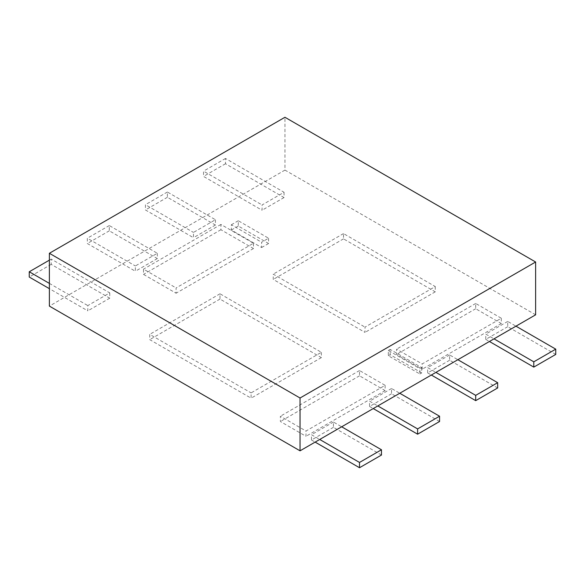 <?xml version="1.0" encoding="UTF-8"?>
<svg xmlns="http://www.w3.org/2000/svg" width="585" height="585" viewBox="0 0 585 585"><rect width="100%" height="100%" fill="white"/><g stroke="black" fill="none" stroke-linecap="round" stroke-linejoin="round"><path stroke-width="0.44" stroke-dasharray="2.92 2.19" d="M535.626 314.818L284.953 170.096L284.953 117.271M284.953 170.096L49.374 306.101M284.039 192.275L284.039 197.562L225.488 163.756L225.488 158.469L284.039 192.275L262.08 204.955L262.08 210.234L203.529 176.429L203.529 171.149L262.08 204.955M225.488 163.756L203.529 176.429M225.488 158.469L203.529 171.149M284.039 197.562L262.08 210.234M215.426 219.741L215.426 225.028L167.39 197.291L167.39 192.012L215.426 219.741L193.467 232.42L193.467 237.7L145.438 209.971L145.438 204.691L193.467 232.42M167.39 197.291L145.438 209.971M167.39 192.012L145.438 204.691M215.426 225.028L193.467 237.7M157.328 253.283L157.328 258.563L109.3 230.834L109.3 225.554L157.328 253.283L135.376 265.956L135.376 271.243L87.34 243.514L87.34 238.227L135.376 265.956M109.3 230.834L87.34 243.514M109.3 225.554L87.34 238.227M157.328 258.563L135.376 271.243M109.761 292.895L109.761 298.182L51.209 264.376L51.209 259.089L109.761 292.895L87.801 305.575L87.801 310.854L49.374 288.668M49.374 283.389L87.801 305.575M51.209 264.376L29.25 277.049M51.209 259.089L49.374 260.149M109.761 298.182L87.801 310.854M381.471 455.05L333.443 427.321L333.443 422.041L341.677 426.794M333.443 427.321L311.483 440L311.483 434.714L319.717 439.467M311.483 440L315.139 442.106M333.443 422.041L311.483 434.714M439.562 421.507L391.533 393.778L391.533 388.498L399.767 393.252M391.533 393.778L369.574 406.458L369.574 401.178L377.808 405.931M369.574 406.458L373.237 408.571M391.533 388.498L369.574 401.178M497.659 387.972L449.624 360.243L449.624 354.956L457.858 359.709M449.624 360.243L427.672 372.916L427.672 367.636L435.905 372.389M427.672 372.916L431.328 375.029M449.624 354.956L427.672 367.636M555.75 354.43L507.721 326.701L507.721 321.421L515.955 326.174M507.721 326.701L485.762 339.38L485.762 334.093L493.996 338.847M485.762 339.38L489.426 341.486M507.721 321.421L485.762 334.093M435.262 286.555L435.262 291.842L343.505 238.863L343.505 233.583L435.262 286.555L365.003 327.125L365.003 332.404L273.239 279.425L273.239 274.146L365.003 327.125M343.505 238.863L273.239 279.425M343.505 233.583L273.239 274.146M435.262 291.842L365.003 332.404M321.362 352.316L321.362 357.603L219.997 299.074L219.997 293.794L321.362 352.316L251.104 392.886L251.104 398.166L149.738 339.644L149.738 334.357L251.104 392.886M219.997 299.074L149.738 339.644M219.997 293.794L149.738 334.357M321.362 357.603L251.104 398.166M501.316 318.247L501.316 323.534L475.7 308.741L475.7 303.461L501.316 318.247L422.18 363.936L422.18 369.223L396.564 354.43L396.564 349.15L422.18 363.936M475.7 308.741L396.564 354.43M475.7 303.461L396.564 349.15M501.316 323.534L422.18 369.223M385.127 385.332L385.127 390.612L359.512 375.819L359.512 370.539L385.127 385.332L305.992 431.021L305.992 436.3L280.376 421.507L280.376 416.228L305.992 431.021M359.512 375.819L280.376 421.507M359.512 370.539L280.376 416.228M385.127 390.612L305.992 436.3M268.573 238.227L268.573 243.514L238.292 226.029L238.292 220.742L268.573 238.227L261.627 242.241L261.627 247.528L231.338 230.044L231.338 224.757L261.627 242.241M238.292 226.029L231.338 230.044M238.292 220.742L231.338 224.757M268.573 243.514L261.627 247.528M253.48 243.25L253.48 248.53L220.911 229.722L220.911 224.443L253.48 243.25L176.085 287.93L176.085 293.217L143.515 274.409L143.515 269.129L176.085 287.93M220.911 229.722L143.515 274.409M220.911 224.443L143.515 269.129M253.48 248.53L176.085 293.217M421.726 367.636L421.726 372.916L390.158 354.693L390.158 349.413L421.726 367.636L419.891 368.689L419.891 373.976L388.33 355.753L388.33 350.466L419.891 368.689M390.158 354.693L388.33 355.753M390.158 349.413L388.33 350.466M421.726 372.916L419.891 373.976"/><path stroke-width="0.88" d="M284.953 117.271L49.374 253.283L300.046 398.005L535.626 262L284.953 117.271M300.046 398.005L300.046 450.823L49.374 306.101L49.374 253.283M300.046 450.823L535.626 314.818L535.626 262M49.374 288.668L29.25 277.049L29.25 271.769L49.374 283.389M49.374 260.149L29.25 271.769M359.512 467.729L381.471 455.05L381.471 449.77L359.512 462.442L359.512 467.729L315.139 442.106M341.677 426.794L381.471 449.77M319.717 439.467L359.512 462.442M417.61 434.187L439.562 421.507L439.562 416.228L417.61 428.907L417.61 434.187L373.237 408.571M399.767 393.252L439.562 416.228M377.808 405.931L417.61 428.907M475.7 400.645L497.659 387.972L497.659 382.685L475.7 395.365L475.7 400.645L431.328 375.029M457.858 359.709L497.659 382.685M435.905 372.389L475.7 395.365M533.791 367.109L555.75 354.43L555.75 349.15L533.791 361.822L533.791 367.109L489.426 341.486M515.955 326.174L555.75 349.15M493.996 338.847L533.791 361.822"/></g></svg>
